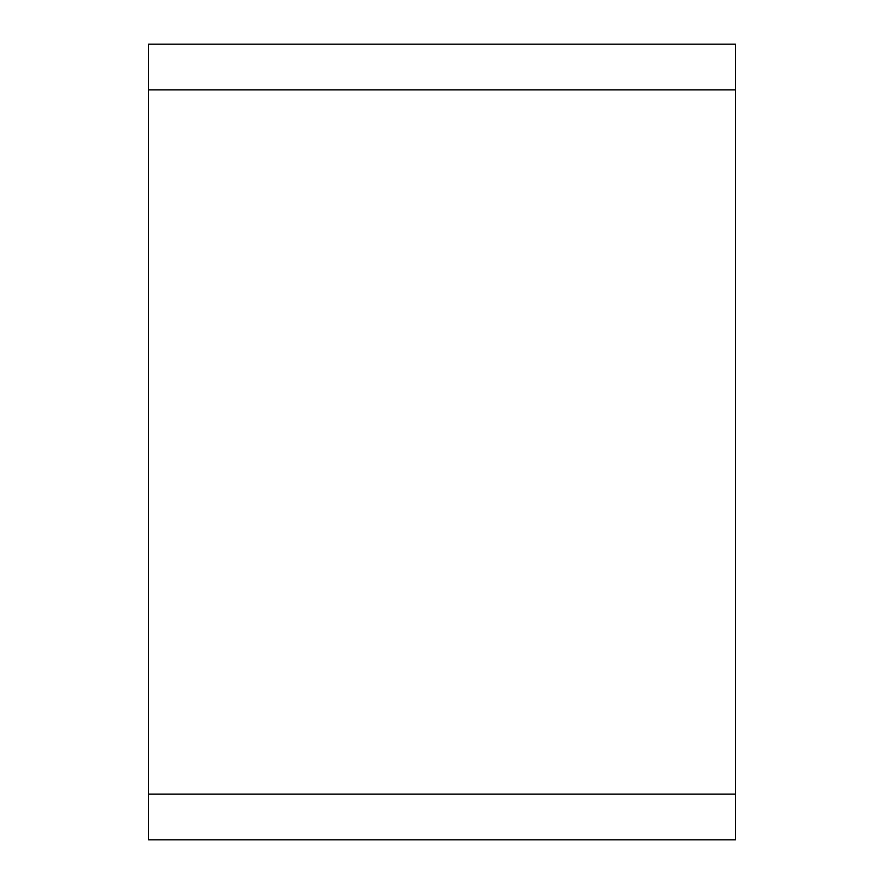 <?xml version="1.0" encoding="UTF-8"?>
<svg xmlns="http://www.w3.org/2000/svg" width="884" height="884" viewBox="0 0 884 884"><rect width="100%" height="100%" fill="white"/><g stroke="black" fill="none" stroke-linecap="round" stroke-linejoin="round"><path stroke-width="1.33" d="M735.455 794.152L735.455 839.8L148.545 839.8L148.545 794.152L735.455 794.152L735.455 89.848L148.545 89.848L148.545 44.2L735.455 44.2L735.455 89.848M148.545 89.848L148.545 794.152"/></g></svg>

